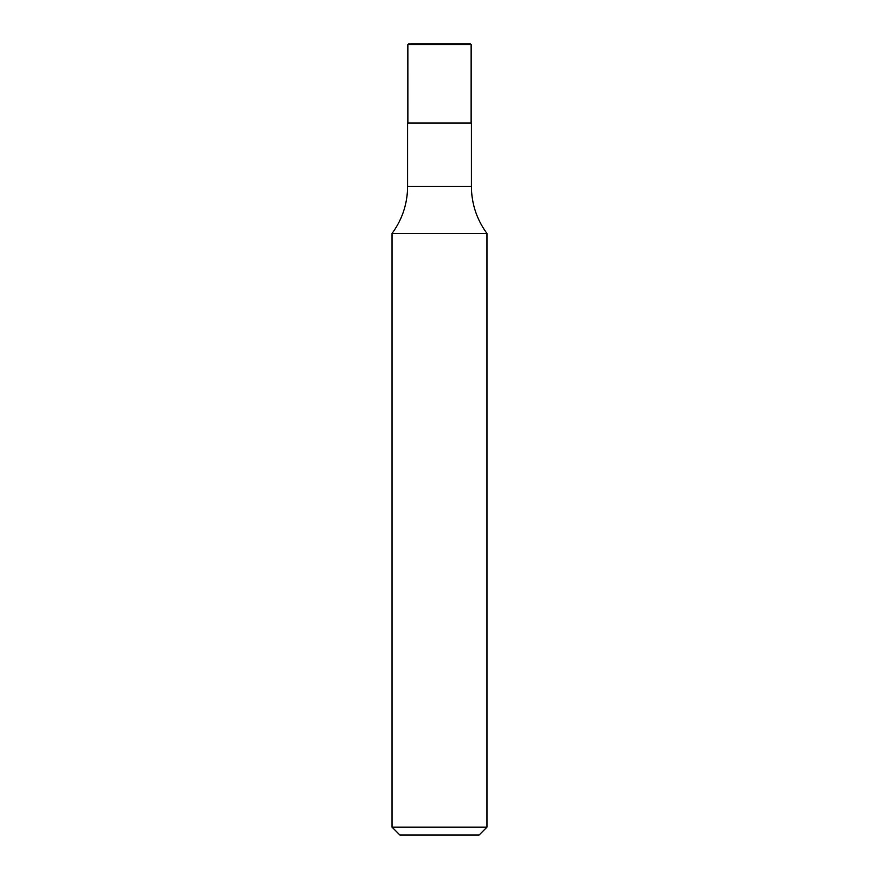 <?xml version="1.0" encoding="UTF-8"?>
<svg xmlns="http://www.w3.org/2000/svg" width="879" height="879" viewBox="0 0 879 879"><rect width="100%" height="100%" fill="white"/><g stroke="black" fill="none" stroke-linecap="round" stroke-linejoin="round"><path stroke-width="1.32" d="M486.966 827.139L392.034 827.139L399.945 835.05L479.055 835.05L486.966 827.139L486.966 233.495C476.715 219.453 471.518 203.73 471.386 186.348L471.386 123.06L407.614 123.06L407.614 186.348C407.482 203.73 402.285 219.453 392.034 233.495L486.966 233.495M392.034 827.139L392.034 233.495M408.57 43.95L470.43 43.95L471.144 44.664L407.856 44.664L408.57 43.95L418.745 44.664M407.867 123.06L407.856 44.664M407.614 186.348L471.386 186.348M471.133 123.06L471.144 44.664"/></g></svg>
